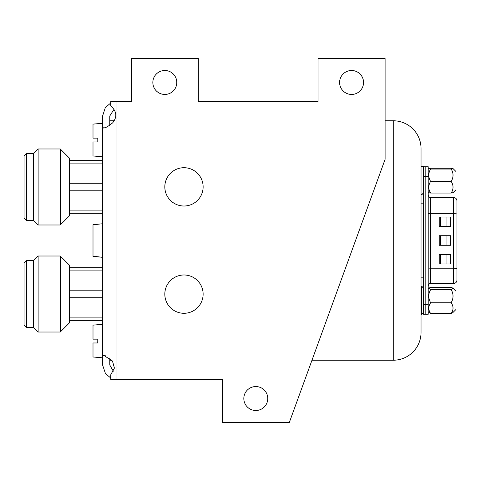 <?xml version="1.0" encoding="UTF-8"?>
<svg xmlns="http://www.w3.org/2000/svg" width="481" height="481" viewBox="0 0 481 481"><rect width="100%" height="100%" fill="white"/><g stroke="black" fill="none" stroke-linecap="round" stroke-linejoin="round"><path stroke-width="0.72" d="M243.831 398.527A11.971 11.971 0 0 1 255.802 386.556A11.971 11.971 0 0 1 267.773 398.527A11.971 11.971 0 0 1 255.802 410.497A11.971 11.971 0 0 1 243.831 398.527M152.844 82.473A11.971 11.971 0 0 1 164.821 70.503A11.971 11.971 0 0 1 176.792 82.473A11.971 11.971 0 0 1 164.821 94.444A11.971 11.971 0 0 1 152.844 82.473M339.604 82.473A11.971 11.971 0 0 1 351.575 70.503A11.971 11.971 0 0 1 363.552 82.473A11.971 11.971 0 0 1 351.575 94.444A11.971 11.971 0 0 1 339.604 82.473M164.821 294.131A19.156 19.156 0 0 1 183.97 274.982A19.156 19.156 0 0 1 203.126 294.131A19.156 19.156 0 0 1 183.97 313.287A19.156 19.156 0 0 1 164.821 294.131M164.821 186.868A19.156 19.156 0 0 1 183.97 167.713A19.156 19.156 0 0 1 203.126 186.868A19.156 19.156 0 0 1 183.97 206.018A19.156 19.156 0 0 1 164.821 186.868M109.77 125.367L109.77 115.993L102.585 115.993L102.585 355.477L105.201 355.477M104.515 127.808L102.585 127.808C104.251 128.649 107.618 126.99 112.686 122.817C117.406 116.847 116.751 111.213 110.708 105.91L110.708 101.629L131.295 101.629L131.295 58.532L198.34 58.532L198.34 101.629L318.055 101.629L318.055 58.532L385.101 58.532L385.101 159.331L289.321 422.468L222.282 422.468L222.282 379.371L110.708 379.371L110.708 374.843L114.418 368.085L112.458 361.015L103.325 355.062L102.585 355.477L102.585 365.007L109.77 365.007L109.77 358.207M103.12 128.024L102.585 127.808M109.77 115.993L113.901 109.488M102.585 115.993L105.345 107.528L110.708 103.054M279.605 101.629L198.34 101.629M113.312 371.2L109.77 365.007M110.708 377.946L105.495 373.677L102.585 365.007M111.826 360.221L109.77 360.221M114.231 120.779L109.77 120.779M69.541 322.745L60.263 332.022L69.541 322.745L69.541 320.352L102.585 320.352L69.541 320.352L69.541 267.676L102.585 267.676M24.05 325.138L24.05 262.885L26.443 260.492L26.443 327.537L24.05 325.138L26.443 327.537L33.628 327.537L33.628 260.492L38.119 256.006L38.119 332.022L33.628 327.537L26.443 327.537M33.628 327.537L38.119 332.022L60.263 332.022L60.263 256.006L38.119 256.006M69.541 290.789L102.585 290.789M102.585 297.24L69.541 297.24M69.541 317.129L102.585 317.129M102.585 270.899L69.541 270.899M69.541 267.676L69.541 265.284L60.263 256.006M69.541 215.716L60.263 224.994L69.541 215.716L69.541 213.323L102.585 213.323L69.541 213.323L69.541 160.648L102.585 160.648M24.05 218.115L24.05 155.862L26.443 153.463L26.443 220.508L24.05 218.115L26.443 220.508L33.628 220.508L33.628 153.463L38.119 148.978L38.119 224.994L33.628 220.508L26.443 220.508M33.628 220.508L38.119 224.994L60.263 224.994L60.263 148.978L38.119 148.978M69.541 183.76L102.585 183.76M102.585 190.211L69.541 190.211M69.541 210.101L102.585 210.101M102.585 163.871L69.541 163.871M69.541 160.648L69.541 158.255L60.263 148.978M428.216 304.671L423.43 304.671L423.43 166.757L425.823 166.751L425.823 314.249L428.216 314.243L428.216 166.757L423.43 166.757L423.43 166.276L421.037 166.276L421.037 198.743M428.216 192.135L428.769 192.689L430.609 193.055C428.186 189.153 428.186 185.287 430.609 181.451L430.182 180.646C428.186 176.755 428.33 172.889 430.609 169.041L428.769 168.597L430.609 168.23L451.202 168.23L453.042 168.597L451.202 169.041L430.609 169.041M430.609 181.451L451.202 181.451C453.631 185.287 453.631 189.153 451.202 193.055L453.042 192.689L455.994 189.742L455.994 171.543L453.042 168.597M451.202 181.451L451.635 180.646C453.625 176.755 453.487 172.889 451.202 169.041M451.202 193.055L430.609 193.055M423.43 304.671L423.43 314.249L428.216 314.243M421.037 314.724L421.512 314.724L421.512 286.52M456.95 265.644L456.95 268.218A3.355 0.583 180 0 1 453.595 268.801L453.595 283.501C455.621 283.303 456.74 282.197 456.95 280.189L456.95 200.811C456.74 198.803 455.621 197.697 453.595 197.499L430.609 197.499L430.609 213.366L453.595 213.366A3.355 0.583 0 0 0 456.95 212.782M423.43 166.751L425.823 166.751L425.823 176.329L428.216 176.329M453.595 197.499L453.595 268.801L430.609 268.801A2.393 0.415 0 0 0 428.216 269.216M428.216 213.78A2.393 0.415 180 0 1 430.609 213.366L430.609 283.501C429.587 283.237 428.787 284.03 428.216 285.876M439.231 226.611L450.679 226.611L450.679 217.033L439.231 217.033L439.231 226.611M439.231 245.286L450.679 245.286L450.679 235.714L439.231 235.714L439.231 245.286M439.231 263.967L450.679 263.967L450.679 254.389L439.231 254.389L439.231 263.967M428.216 311.85L430.609 313.408C428.186 309.896 428.186 306.349 430.609 302.771L429.521 300.36C428.264 296.657 428.625 293.109 430.609 289.718L428.938 288.149L430.609 287.307L451.202 287.307L452.88 288.149L451.202 289.718C453.186 293.109 453.553 296.657 452.29 300.36L451.202 302.771L430.609 302.771M430.609 313.408L451.202 313.408L452.88 312.572L455.994 309.457L455.994 291.258L452.88 288.149M451.202 313.408C453.631 309.896 453.631 306.349 451.202 302.771M430.609 289.718L451.202 289.718M311.983 360.221L393.26 360.221A27.772 27.772 0 0 0 421.037 332.443L421.037 148.557A27.772 27.772 0 0 0 393.26 120.779L385.101 120.779M423.43 277.856L421.037 277.856L421.037 288.48M97.745 342.977L97.793 339.147L93.007 339.147L93.007 325.138L102.585 324.302M97.793 342.977L93.007 342.977L93.007 356.986L102.585 357.822M93.007 256.391L97.793 256.812L93.007 256.391L97.793 256.752L93.007 256.325L93.007 224.711L102.585 223.761M102.585 257.347L97.793 256.752M97.793 224.29L93.007 224.711M102.585 156.8L93.007 155.964L93.007 141.955L97.793 141.955L97.793 138.125L93.007 138.125L93.007 124.116L102.585 123.28M116.949 101.629L116.949 379.371M423.43 176.335L425.823 176.335M423.43 203.15L421.037 203.15L421.037 277.856M446.951 217.033L446.951 226.611M440.295 217.033L440.295 226.611M446.951 235.714L446.951 245.286M440.295 235.714L440.295 245.286M446.951 254.389L446.951 263.967M440.295 254.389L440.295 263.967M393.26 360.221L393.26 120.779M60.263 332.022L38.119 332.022M33.628 260.492L26.443 260.492M60.263 224.994L38.119 224.994M33.628 153.463L26.443 153.463M428.216 169.15L428.769 168.597M423.43 314.249L425.823 314.249M421.037 194.528C421.975 194.865 422.775 194.065 423.43 192.135M421.037 286.472C421.975 286.141 422.775 286.935 423.43 288.871M423.43 313.546L421.512 313.546M430.609 197.499C429.587 197.763 428.787 196.97 428.216 195.124M453.595 283.501L430.609 283.501M422.727 287.169L421.512 287.169M24.05 190.686L24.05 192.514M428.216 288.865L428.938 288.149M97.793 256.86L102.585 257.281"/></g></svg>
